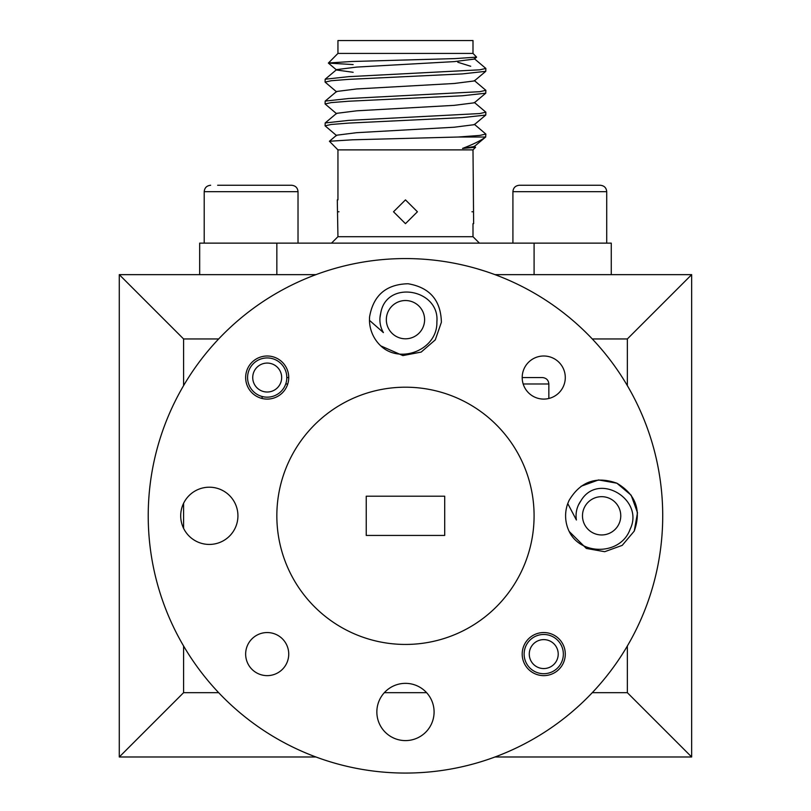 <?xml version="1.0" encoding="UTF-8"?>
<svg xmlns="http://www.w3.org/2000/svg" width="811" height="811" viewBox="0 0 811 811"><rect width="100%" height="100%" fill="white"/><g stroke="black" fill="none" stroke-linecap="round" stroke-linejoin="round"><path stroke-width="1.22" d="M477.821 268.958L485.15 271.219M180.701 515.816A28.618 28.618 0 0 0 209.319 544.434A28.618 28.618 0 0 0 230.152 496.2A28.618 28.618 0 0 0 180.701 515.816M376.851 711.967A28.618 28.618 0 0 0 405.47 740.595A28.618 28.618 0 0 0 434.088 711.967A28.618 28.618 0 0 0 405.47 683.349A28.618 28.618 0 0 0 376.851 711.967M245.652 377.551A21.542 21.542 0 0 0 267.194 399.093A21.542 21.542 0 0 0 288.736 377.551A21.542 21.542 0 0 0 267.194 355.999A21.542 21.542 0 0 0 245.652 377.551M536.669 377.551L522.193 377.551A21.542 21.542 0 0 0 543.735 399.093A21.542 21.542 0 0 0 565.287 377.551A21.542 21.542 0 0 0 543.735 355.999A21.542 21.542 0 0 0 522.193 377.551L542.407 377.551C546.35 377.967 548.489 380.106 548.844 383.978L523.176 383.978M522.193 654.092A21.542 21.542 0 0 0 543.735 675.634A21.542 21.542 0 0 0 565.287 654.092A21.542 21.542 0 0 0 543.735 632.55A21.542 21.542 0 0 0 522.193 654.092M245.652 654.092A21.542 21.542 0 0 0 267.194 675.634A21.542 21.542 0 0 0 288.736 654.092A21.542 21.542 0 0 0 267.194 632.55A21.542 21.542 0 0 0 245.652 654.092M148.971 496.2A257.249 257.249 0 0 0 405.47 773.065A257.249 257.249 0 0 0 661.969 496.2A257.249 257.249 0 0 0 405.47 258.567A257.249 257.249 0 0 0 148.971 496.2M278.345 496.2A128.625 128.625 0 0 0 405.47 644.441A128.625 128.625 0 0 0 532.584 496.2A128.625 128.625 0 0 0 278.345 496.2M309.001 277.342C339.829 266.343 339.829 266.343 309.001 277.342M627.349 385.641L627.349 338.957L691.661 274.645L691.661 756.987L494.984 756.987M627.349 338.957L592.283 338.957M218.656 338.957L183.59 338.957L183.59 385.641M444.702 496.2L366.237 496.2L366.237 535.432L444.702 535.432L444.702 496.2M315.945 756.987L119.278 756.987L119.278 274.645L315.945 274.645M183.59 338.957L119.278 274.645M494.984 274.645L691.661 274.645M592.283 692.675L627.349 692.675L627.349 646.002M183.59 503.276L183.59 528.356M183.59 646.002L183.59 692.675L218.656 692.675M384.333 692.675L426.606 692.675M691.661 756.987L627.349 692.675M119.278 756.987L183.59 692.675M691.661 722.479L691.661 310.167M281.67 377.551A14.466 14.466 0 0 0 267.194 363.075A14.466 14.466 0 0 0 252.728 377.551A14.466 14.466 0 0 0 267.194 392.017A14.466 14.466 0 0 0 281.67 377.551M247.578 377.551A19.616 19.616 0 0 1 267.194 357.935A19.616 19.616 0 0 1 286.81 377.551A19.616 19.616 0 0 1 267.194 397.167A19.616 19.616 0 0 1 247.578 377.551M558.211 654.092A14.466 14.466 0 0 0 543.735 639.615A14.466 14.466 0 0 0 529.269 654.092A14.466 14.466 0 0 0 543.735 668.558A14.466 14.466 0 0 0 558.211 654.092M524.129 654.092A19.616 19.616 0 0 1 543.735 634.476A19.616 19.616 0 0 1 563.351 654.092A19.616 19.616 0 0 1 543.735 673.708A19.616 19.616 0 0 1 524.129 654.092M471.951 211.772C473.087 227.11 473.087 227.11 471.951 211.772C473.087 196.434 473.087 196.434 471.951 211.772L472.58 211.772C473.736 227.11 473.736 227.11 472.58 211.772C473.725 196.434 473.725 196.434 472.58 211.772M338.988 211.772C337.852 227.121 337.852 227.121 338.988 211.772C337.852 196.434 337.852 196.434 338.988 211.772L338.349 211.772C337.204 227.121 337.204 227.121 338.349 211.772C337.204 196.434 337.204 196.434 338.349 211.772M417.422 211.772L405.47 223.664L393.517 211.772L405.47 199.881L417.422 211.772M485.627 137.018L458.327 137.018L479.737 135.427L485.86 134.058L485.627 137.018C480.984 140.526 473.279 144.338 462.513 148.433L475.581 147.298L472.995 149.883L337.944 149.883L337.944 199.881L337.295 199.881L337.944 236.7L472.995 236.7L479.423 243.138M337.944 53.414L337.944 40.55L472.995 40.55L472.995 53.414L337.944 53.414L328.374 63.086L353.15 64.576M472.995 53.414L476.615 57.145L455.022 58.595L351.568 61.514L328.364 62.984M470.715 66.279L457.789 62.234M485.86 68.459L485.759 71.327L462.311 73.902L348.618 79.366L331.192 80.735L325.079 82.093L325.181 79.225L348.618 76.66L479.737 69.827L485.86 68.459L474.323 58.686M485.86 90.325L485.759 93.194L462.311 95.769L348.618 101.233L331.192 102.602L325.079 103.96L325.181 101.091L348.618 98.526L479.737 91.694L485.86 90.325L474.323 80.553M485.86 112.192L485.759 115.061L462.311 117.625L348.618 123.1L331.192 124.468L325.079 125.827L325.181 122.958L348.618 120.393L479.737 113.56L485.86 112.192L474.323 102.419M325.079 82.093L336.606 91.876M325.079 103.96L336.606 113.743M325.079 125.827L336.606 135.609M475.581 147.298L474.323 146.152M337.944 149.883L329.418 141.256L352.45 139.806L458.327 137.018M199.668 274.645L199.668 243.138L611.271 243.138L611.271 274.645M476.615 57.145L474.323 59.071L454.241 61.616L356.698 67.08L336.606 69.614L325.181 79.225M328.374 63.086L336.606 70.01L353.15 72.291M485.759 71.327L474.323 80.938L454.241 83.482L356.698 88.946L336.606 91.481L325.181 101.091M485.759 93.194L474.323 102.804L454.241 105.349L356.698 110.813L336.606 113.347L325.181 122.958M485.759 115.061L474.323 124.671L454.241 127.215L356.698 132.68L336.606 135.214L329.418 141.256M485.759 136.927L474.323 146.538L462.513 148.433M485.86 134.058L474.323 124.286M512.917 191.68C513.262 187.817 515.401 185.668 519.344 185.253L600.292 185.253C604.236 185.668 606.375 187.817 606.719 191.68L512.917 191.68L512.917 243.138M542.63 185.253L526.349 185.253M217.652 185.253L291.595 185.253C295.528 185.668 297.678 187.817 298.022 191.68L204.21 191.68L204.21 243.138M285.847 185.253L284.58 185.253M379.964 317.831A25.577 25.577 0 0 0 383.41 332.601L369.461 320.345L369.542 317.071C373.253 295.407 386.087 284.306 408.055 283.749C429.729 287.449 440.839 300.283 441.387 322.261L435.284 339.87L421.183 352.075L402.874 355.583L380.775 345.881C400.421 364.585 437.676 349.632 436.876 321.926C439.978 288.98 386.239 279.339 380.714 313.249A25.577 25.577 0 0 0 379.964 317.831L380.714 313.249M369.461 320.345L369.542 317.071C373.253 295.407 386.087 284.306 408.055 283.749C429.729 287.449 440.839 300.283 441.387 322.261L435.284 339.87L421.183 352.075L402.874 355.583L380.775 345.881L402.874 355.583L421.183 352.075L435.284 339.87L441.387 322.261L435.284 339.87L421.183 352.075L402.874 355.583L380.775 345.881A36.019 36.019 0 0 1 369.461 320.345L369.542 317.071C373.253 295.407 386.087 284.306 408.055 283.749C429.729 287.449 440.839 300.283 441.387 322.261C440.839 300.283 429.729 287.449 408.055 283.749C386.087 284.306 373.253 295.407 369.542 317.071L369.461 320.284M424.558 321.044A19.14 19.14 0 0 0 406.848 300.577A19.14 19.14 0 0 0 386.381 318.287A19.14 19.14 0 0 0 404.091 338.755A19.14 19.14 0 0 0 424.558 321.044M578.466 504.979L580.798 500.975A25.577 25.577 0 0 0 576.398 520.003L567.751 503.57L569.008 500.549C580.21 481.643 596.176 475.864 616.887 483.204C635.794 494.416 641.582 510.372 634.243 531.093L622.23 545.357L604.702 551.703L586.353 548.439M581.011 486.286L598.538 479.94L616.887 483.204L631.151 495.207L637.507 512.734L634.243 531.093L622.23 545.357L604.702 551.703L586.353 548.439L569.18 531.469A36.019 36.019 0 0 1 567.751 503.57L569.008 500.549C580.21 481.643 596.176 475.864 616.887 483.204C635.794 494.416 641.582 510.372 634.243 531.093L622.23 545.357L604.702 551.703L586.353 548.439L569.18 531.469C580.838 555.961 620.983 555.322 630.137 529.167C644.826 499.505 598.092 471.282 580.798 500.975M567.751 503.57L569.008 500.549C580.21 481.643 596.176 475.864 616.887 483.204C635.794 494.416 641.582 510.372 634.243 531.093L622.23 545.357L604.702 551.703L586.353 548.439L569.18 531.469L586.353 548.439L604.702 551.703L622.23 545.357L634.243 531.093M618.955 523.936A19.14 19.14 0 0 0 609.74 498.481A19.14 19.14 0 0 0 584.285 507.706A19.14 19.14 0 0 0 593.51 533.151A19.14 19.14 0 0 0 618.955 523.936M286.81 377.551L288.736 377.551M276.845 243.138L276.845 274.645M534.094 243.138L534.094 274.645M287.763 383.978L285.725 383.978M472.995 236.7L472.995 223.664L473.634 223.664L472.995 149.883M337.944 236.7L331.506 243.138M606.719 191.68L606.719 243.138M298.022 191.68L298.022 243.138M204.21 191.68C204.565 187.817 206.704 185.668 210.647 185.253M548.844 383.978L548.844 398.475M262.095 396.488L262.095 398.475"/></g></svg>
